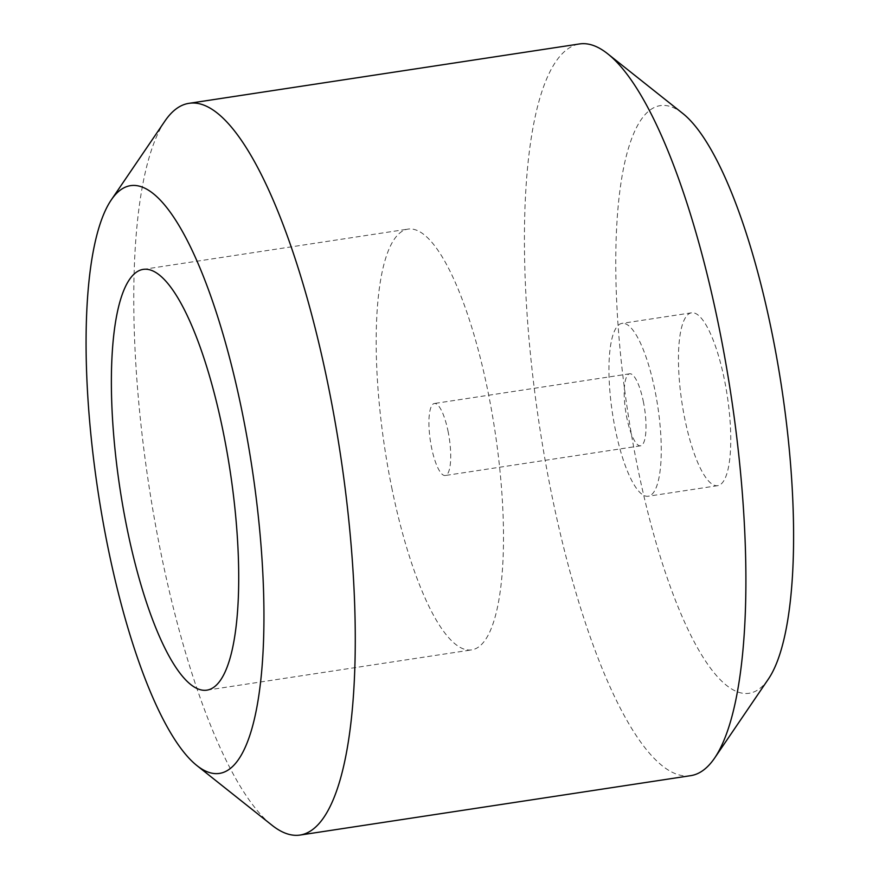 <?xml version="1.0" encoding="UTF-8"?>
<svg xmlns="http://www.w3.org/2000/svg" width="879" height="879" viewBox="0 0 879 879"><rect width="100%" height="100%" fill="white"/><g stroke="black" fill="none" stroke-linecap="round" stroke-linejoin="round"><path stroke-width="0.66" stroke-dasharray="4.39 3.3" d="M654.701 389.199A87.417 22.92 -98.6 0 0 621.969 323.384A87.417 22.92 -98.6 0 0 612.454 413.251A87.417 22.92 -98.6 0 0 648.252 496.228A87.417 22.92 -98.6 0 0 654.701 389.199M724.197 378.629A87.417 22.92 -98.6 0 0 691.465 312.814A87.417 22.92 -98.6 0 0 681.95 402.681A87.417 22.92 -98.6 0 0 717.758 485.658A87.417 22.92 -98.6 0 0 724.197 378.629M643.274 401.22A36.424 9.548 81.4 0 1 640.593 445.807A36.424 9.548 81.4 0 1 625.672 411.24A36.424 9.548 81.4 0 1 629.639 373.795A36.424 9.548 81.4 0 1 643.274 401.22M447.982 430.919A36.424 9.548 81.4 0 1 445.301 475.506A36.424 9.548 81.4 0 1 430.38 440.939A36.424 9.548 81.4 0 1 434.347 403.494A36.424 9.548 81.4 0 1 447.982 430.919M392.155 489.658A212.784 55.795 81.4 0 1 407.834 229.133A212.784 55.795 81.4 0 1 494.976 431.117A212.784 55.795 81.4 0 1 471.814 649.867A212.784 55.795 81.4 0 1 392.155 489.658M682.543 113.27A297.212 77.923 -98.6 0 0 638.022 469.298A297.212 77.923 -98.6 0 0 768.543 678.83M690.751 775.652A370.059 97.031 81.4 0 1 552.21 497.031A370.059 97.031 81.4 0 1 579.481 43.95M164.922 121.071A370.059 97.031 -98.6 0 0 161.626 556.429A370.059 97.031 -98.6 0 0 272.007 825.249M691.465 312.814L621.969 323.384M717.758 485.658L648.252 496.228M629.639 373.795L434.347 403.494M640.593 445.807L445.301 475.506M207.015 690.136L471.814 649.867M143.046 269.403L407.834 229.133"/><path stroke-width="1.32" d="M714.715 757.929L768.543 678.83A297.212 77.923 -98.6 0 0 781.651 387.518A297.212 77.923 -98.6 0 0 682.543 113.27L607.631 53.751A370.059 97.031 81.4 0 1 731.031 395.22A370.059 97.031 81.4 0 1 714.715 757.929A370.059 97.031 81.4 0 1 690.751 775.652L300.168 835.05A370.059 97.031 -98.6 0 0 340.448 454.608A370.059 97.031 -98.6 0 0 188.897 103.348A370.059 97.031 -98.6 0 0 164.922 121.071L111.095 200.17A297.212 77.923 81.4 0 1 252.075 468.046A297.212 77.923 81.4 0 1 197.105 765.73A297.212 77.923 81.4 0 1 108.447 549.825A297.212 77.923 81.4 0 1 111.095 200.17M188.897 103.348L579.481 43.95A370.059 97.031 81.4 0 1 607.631 53.751M197.105 765.73L272.007 825.249A370.059 97.031 -98.6 0 0 300.168 835.05M127.356 529.927A212.784 55.795 -98.6 0 0 207.015 690.136A212.784 55.795 -98.6 0 0 230.188 471.375A212.784 55.795 -98.6 0 0 143.046 269.403A212.784 55.795 -98.6 0 0 127.356 529.927"/></g></svg>
